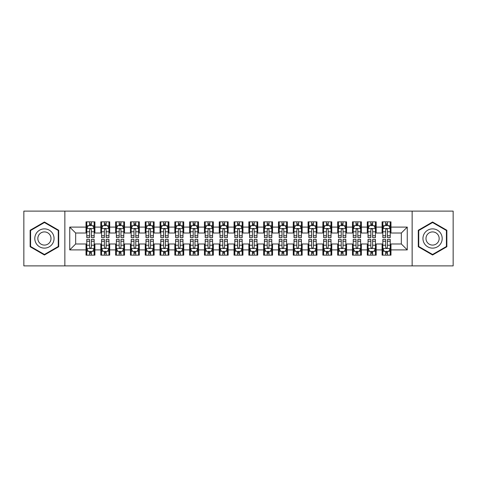 <?xml version="1.0" encoding="UTF-8"?>
<svg xmlns="http://www.w3.org/2000/svg" width="477" height="477" viewBox="0 0 477 477"><rect width="100%" height="100%" fill="white"/><g stroke="black" fill="none" stroke-linecap="round" stroke-linejoin="round"><path stroke-width="0.72" d="M412.146 265.886L453.15 265.886L453.15 211.114L412.146 211.114L412.146 265.886L64.854 265.886L64.854 211.114L23.85 211.114L23.85 265.886L64.854 265.886M412.146 211.114L64.854 211.114M69.743 249.9L69.743 227.1L86.027 227.1L86.027 233.02L75.664 233.02L75.664 243.98L69.743 249.9L86.027 249.9L86.027 255.153L94.905 255.153L94.905 249.9L100.826 249.9L100.826 255.153L109.71 255.153L109.71 249.9L115.631 249.9L115.631 255.153L124.515 255.153L124.515 249.9L130.436 249.9L130.436 255.153L139.32 255.153L139.32 249.9L145.241 249.9L145.241 255.153L154.119 255.153L154.119 249.9L160.039 249.9L160.039 255.153L168.924 255.153L168.924 249.9L174.844 249.9L174.844 255.153L183.728 255.153L183.728 249.9L189.649 249.9L189.649 255.153L198.533 255.153L198.533 249.9L204.454 249.9L204.454 255.153L213.332 255.153L213.332 249.9L219.253 249.9L219.253 255.153L228.137 255.153L228.137 249.9L234.058 249.9L234.058 255.153L242.942 255.153L242.942 249.9L248.863 249.9L248.863 255.153L257.747 255.153L257.747 249.9L263.668 249.9L263.668 255.153L272.546 255.153L272.546 249.9L278.467 249.9L278.467 255.153L287.351 255.153L287.351 249.9L293.272 249.9L293.272 255.153L302.156 255.153L302.156 249.9L308.076 249.9L308.076 255.153L316.961 255.153L316.961 249.9L322.881 249.9L322.881 255.153L331.759 255.153L331.759 249.9L337.68 249.9L337.68 255.153L346.564 255.153L346.564 249.9L352.485 249.9L352.485 255.153L361.369 255.153L361.369 249.9L367.29 249.9L367.29 255.153L376.174 255.153L376.174 249.9L382.095 249.9L382.095 255.153L390.973 255.153L390.973 243.98L401.336 243.98L401.336 233.02L390.973 233.02L390.973 227.1L407.257 227.1L407.257 249.9L390.973 249.9M390.973 227.1L390.973 221.847L382.095 221.847L382.095 227.1L376.174 227.1L376.174 221.847L367.29 221.847L367.29 227.1L361.369 227.1L361.369 221.847L352.485 221.847L352.485 227.1L346.564 227.1L346.564 221.847L337.68 221.847L337.68 227.1L331.759 227.1L331.759 221.847L322.881 221.847L322.881 227.1L316.961 227.1L316.961 221.847L308.076 221.847L308.076 227.1L302.156 227.1L302.156 221.847L293.272 221.847L293.272 227.1L287.351 227.1L287.351 221.847L278.467 221.847L278.467 227.1L272.546 227.1L272.546 221.847L263.668 221.847L263.668 227.1L257.747 227.1L257.747 221.847L248.863 221.847L248.863 227.1L242.942 227.1L242.942 221.847L234.058 221.847L234.058 227.1L228.137 227.1L228.137 221.847L219.253 221.847L219.253 227.1L213.332 227.1L213.332 221.847L204.454 221.847L204.454 227.1L198.533 227.1L198.533 221.847L189.649 221.847L189.649 227.1L183.728 227.1L183.728 221.847L174.844 221.847L174.844 227.1L168.924 227.1L168.924 221.847L160.039 221.847L160.039 227.1L154.119 227.1L154.119 221.847L145.241 221.847L145.241 227.1L139.32 227.1L139.32 221.847L130.436 221.847L130.436 227.1L124.515 227.1L124.515 221.847L115.631 221.847L115.631 227.1L109.71 227.1L109.71 221.847L100.826 221.847L100.826 227.1L94.905 227.1L94.905 221.847L86.027 221.847L86.027 227.1M376.174 249.9L376.174 243.98L382.095 243.98L382.095 249.9M407.257 227.1L401.336 233.02M361.369 249.9L361.369 243.98L367.29 243.98L367.29 249.9M382.095 227.1L382.095 233.02L376.174 233.02L376.174 227.1M346.564 249.9L346.564 243.98L352.485 243.98L352.485 249.9M367.29 227.1L367.29 233.02L361.369 233.02L361.369 227.1M331.759 249.9L331.759 243.98L337.68 243.98L337.68 249.9M352.485 227.1L352.485 233.02L346.564 233.02L346.564 227.1M316.961 249.9L316.961 243.98L322.881 243.98L322.881 249.9M337.68 227.1L337.68 233.02L331.759 233.02L331.759 227.1M302.156 249.9L302.156 243.98L308.076 243.98L308.076 249.9M322.881 227.1L322.881 233.02L316.961 233.02L316.961 227.1M287.351 249.9L287.351 243.98L293.272 243.98L293.272 249.9M308.076 227.1L308.076 233.02L302.156 233.02L302.156 227.1M272.546 249.9L272.546 243.98L278.467 243.98L278.467 249.9M293.272 227.1L293.272 233.02L287.351 233.02L287.351 227.1M257.747 249.9L257.747 243.98L263.668 243.98L263.668 249.9M278.467 227.1L278.467 233.02L272.546 233.02L272.546 227.1M242.942 249.9L242.942 243.98L248.863 243.98L248.863 249.9M263.668 227.1L263.668 233.02L257.747 233.02L257.747 227.1M228.137 249.9L228.137 243.98L234.058 243.98L234.058 249.9M248.863 227.1L248.863 233.02L242.942 233.02L242.942 227.1M213.332 249.9L213.332 243.98L219.253 243.98L219.253 249.9M234.058 227.1L234.058 233.02L228.137 233.02L228.137 227.1M198.533 249.9L198.533 243.98L204.454 243.98L204.454 249.9M219.253 227.1L219.253 233.02L213.332 233.02L213.332 227.1M183.728 249.9L183.728 243.98L189.649 243.98L189.649 249.9M204.454 227.1L204.454 233.02L198.533 233.02L198.533 227.1M168.924 249.9L168.924 243.98L174.844 243.98L174.844 249.9M189.649 227.1L189.649 233.02L183.728 233.02L183.728 227.1M154.119 249.9L154.119 243.98L160.039 243.98L160.039 249.9M174.844 227.1L174.844 233.02L168.924 233.02L168.924 227.1M139.32 249.9L139.32 243.98L145.241 243.98L145.241 249.9M160.039 227.1L160.039 233.02L154.119 233.02L154.119 227.1M124.515 249.9L124.515 243.98L130.436 243.98L130.436 249.9M145.241 227.1L145.241 233.02L139.32 233.02L139.32 227.1M109.71 249.9L109.71 243.98L115.631 243.98L115.631 249.9M130.436 227.1L130.436 233.02L124.515 233.02L124.515 227.1M94.905 249.9L94.905 243.98L100.826 243.98L100.826 249.9M115.631 227.1L115.631 233.02L109.71 233.02L109.71 227.1M75.664 243.98L86.027 243.98L86.027 249.9M100.826 227.1L100.826 233.02L94.905 233.02L94.905 227.1M382.095 225.549L382.834 225.549M390.234 225.549L390.973 225.549M367.29 225.549L368.029 225.549M375.435 225.549L376.174 225.549M352.485 225.549L353.224 225.549M360.63 225.549L361.369 225.549M337.68 225.549L338.426 225.549M345.825 225.549L346.564 225.549M322.881 225.549L323.621 225.549M331.02 225.549L331.759 225.549M308.076 225.549L308.816 225.549M316.215 225.549L316.961 225.549M293.272 225.549L294.011 225.549M301.416 225.549L302.156 225.549M278.467 225.549L279.212 225.549M286.611 225.549L287.351 225.549M263.668 225.549L264.407 225.549M271.807 225.549L272.546 225.549M248.863 225.549L249.602 225.549M257.002 225.549L257.747 225.549M234.058 225.549L234.797 225.549M242.203 225.549L242.942 225.549M219.253 225.549L219.998 225.549M227.398 225.549L228.137 225.549M204.454 225.549L205.193 225.549M212.593 225.549L213.332 225.549M189.649 225.549L190.389 225.549M197.788 225.549L198.533 225.549M174.844 225.549L175.584 225.549M182.989 225.549L183.728 225.549M160.039 225.549L160.785 225.549M168.184 225.549L168.924 225.549M145.241 225.549L145.98 225.549M153.379 225.549L154.119 225.549M130.436 225.549L131.175 225.549M138.574 225.549L139.32 225.549M115.631 225.549L116.37 225.549M123.776 225.549L124.515 225.549M100.826 225.549L101.565 225.549M108.971 225.549L109.71 225.549M86.027 225.549L86.766 225.549M94.166 225.549L94.905 225.549M86.027 251.451L86.766 251.451M94.166 251.451L94.905 251.451M100.826 251.451L101.565 251.451M108.971 251.451L109.71 251.451M115.631 251.451L116.37 251.451M123.776 251.451L124.515 251.451M130.436 251.451L131.175 251.451M138.574 251.451L139.32 251.451M145.241 251.451L145.98 251.451M153.379 251.451L154.119 251.451M160.039 251.451L160.785 251.451M168.184 251.451L168.924 251.451M174.844 251.451L175.584 251.451M182.989 251.451L183.728 251.451M189.649 251.451L190.389 251.451M197.788 251.451L198.533 251.451M204.454 251.451L205.193 251.451M212.593 251.451L213.332 251.451M219.253 251.451L219.998 251.451M227.398 251.451L228.137 251.451M234.058 251.451L234.797 251.451M242.203 251.451L242.942 251.451M248.863 251.451L249.602 251.451M257.002 251.451L257.747 251.451M263.668 251.451L264.407 251.451M271.807 251.451L272.546 251.451M278.467 251.451L279.212 251.451M286.611 251.451L287.351 251.451M293.272 251.451L294.011 251.451M301.416 251.451L302.156 251.451M308.076 251.451L308.816 251.451M316.215 251.451L316.961 251.451M322.881 251.451L323.621 251.451M331.02 251.451L331.759 251.451M337.68 251.451L338.426 251.451M345.825 251.451L346.564 251.451M352.485 251.451L353.224 251.451M360.63 251.451L361.369 251.451M367.29 251.451L368.029 251.451M375.435 251.451L376.174 251.451M382.095 251.451L382.834 251.451M390.234 251.451L390.973 251.451M69.743 227.1L75.664 233.02M401.336 243.98L407.257 249.9M58.713 230.254L44.427 222.002L30.14 230.254L30.14 246.746L44.427 254.998L58.713 246.746L58.713 230.254M418.287 230.254L418.287 246.746L432.573 254.998L446.86 246.746L446.86 230.254L432.573 222.002L418.287 230.254M91.351 223.773L89.575 223.773M94.166 235.757L91.351 235.757L91.351 237.612L94.166 237.612L94.166 228.584L92.687 225.621L88.245 225.621L86.766 228.584L86.766 237.612L89.575 237.612L89.575 235.757L86.766 235.757M86.766 228.584L86.766 221.847M94.166 228.584L94.166 221.847M89.575 225.621L89.575 221.847M91.351 221.847L91.351 225.621M91.351 235.757L91.351 229.693C90.761 228.549 90.171 228.549 89.575 229.693L89.575 235.757M91.351 225.549L89.575 225.549M89.575 253.227L91.351 253.227M86.766 241.243L89.575 241.243L89.575 239.388L86.766 239.388L86.766 248.416L88.245 251.379L92.687 251.379L94.166 248.416L94.166 239.388L91.351 239.388L91.351 241.243L94.166 241.243M94.166 248.416L94.166 255.153M86.766 248.416L86.766 255.153M91.351 251.379L91.351 255.153M89.575 255.153L89.575 251.379M89.575 241.243L89.575 247.307C90.171 248.451 90.761 248.451 91.351 247.307L91.351 241.243M89.575 251.451L91.351 251.451M106.156 223.773L104.38 223.773M108.971 235.757L106.156 235.757L106.156 237.612L108.971 237.612L108.971 228.584L107.492 225.621L103.05 225.621L101.565 228.584L101.565 237.612L104.38 237.612L104.38 235.757L101.565 235.757M101.565 228.584L101.565 221.847M108.971 228.584L108.971 221.847M104.38 225.621L104.38 221.847M106.156 221.847L106.156 225.621M106.156 235.757L106.156 229.693C105.566 228.549 104.976 228.549 104.38 229.693L104.38 235.757M106.156 225.549L104.38 225.549M120.961 223.773L119.184 223.773M123.776 235.757L120.961 235.757L120.961 237.612L123.776 237.612L123.776 228.584L122.291 225.621L117.855 225.621L116.37 228.584L116.37 237.612L119.184 237.612L119.184 235.757L116.37 235.757M116.37 228.584L116.37 221.847M123.776 228.584L123.776 221.847M119.184 225.621L119.184 221.847M120.961 221.847L120.961 225.621M120.961 235.757L120.961 229.693C120.371 228.549 119.775 228.549 119.184 229.693L119.184 235.757M120.961 225.549L119.184 225.549M104.38 253.227L106.156 253.227M101.565 241.243L104.38 241.243L104.38 239.388L101.565 239.388L101.565 248.416L103.05 251.379L107.492 251.379L108.971 248.416L108.971 239.388L106.156 239.388L106.156 241.243L108.971 241.243M108.971 248.416L108.971 255.153M101.565 248.416L101.565 255.153M106.156 251.379L106.156 255.153M104.38 255.153L104.38 251.379M104.38 241.243L104.38 247.307C104.97 248.451 105.566 248.451 106.156 247.307L106.156 241.243M104.38 251.451L106.156 251.451M119.184 253.227L120.961 253.227M116.37 241.243L119.184 241.243L119.184 239.388L116.37 239.388L116.37 248.416L117.855 251.379L122.291 251.379L123.776 248.416L123.776 239.388L120.961 239.388L120.961 241.243L123.776 241.243M123.776 248.416L123.776 255.153M116.37 248.416L116.37 255.153M120.961 251.379L120.961 255.153M119.184 255.153L119.184 251.379M119.184 241.243L119.184 247.307C119.775 248.451 120.365 248.451 120.961 247.307L120.961 241.243M119.184 251.451L120.961 251.451M52.762 233.688A9.623 9.623 0 0 0 39.615 230.164A9.623 9.623 0 0 0 36.091 243.312A9.623 9.623 0 0 0 49.238 246.836A9.623 9.623 0 0 0 52.762 233.688M50.133 235.209A6.589 6.589 0 0 0 41.135 232.794A6.589 6.589 0 0 0 38.72 241.791A6.589 6.589 0 0 0 47.718 244.206A6.589 6.589 0 0 0 50.133 235.209M44.427 254.479L30.588 246.49L30.588 230.51L44.427 222.52L58.266 230.51L58.266 246.49L44.427 254.479M440.909 233.688A9.623 9.623 0 0 0 427.762 230.164A9.623 9.623 0 0 0 424.238 243.312A9.623 9.623 0 0 0 437.385 246.836A9.623 9.623 0 0 0 440.909 233.688M438.28 235.209A6.589 6.589 0 0 0 429.282 232.794A6.589 6.589 0 0 0 426.867 241.791A6.589 6.589 0 0 0 435.865 244.206A6.589 6.589 0 0 0 438.28 235.209M432.573 254.479L418.734 246.49L418.734 230.51L432.573 222.52L446.412 230.51L446.412 246.49L432.573 254.479M135.766 223.773L133.989 223.773M138.574 235.757L135.766 235.757L135.766 237.612L138.574 237.612L138.574 228.584L137.096 225.621L132.654 225.621L131.175 228.584L131.175 237.612L133.989 237.612L133.989 235.757L131.175 235.757M131.175 228.584L131.175 221.847M138.574 228.584L138.574 221.847M133.989 225.621L133.989 221.847M135.766 221.847L135.766 225.621M135.766 235.757L135.766 229.693C135.17 228.549 134.58 228.549 133.989 229.693L133.989 235.757M135.766 225.549L133.989 225.549M150.565 223.773L148.788 223.773M153.379 235.757L150.565 235.757L150.565 237.612L153.379 237.612L153.379 228.584L151.901 225.621L147.459 225.621L145.98 228.584L145.98 237.612L148.788 237.612L148.788 235.757L145.98 235.757M145.98 228.584L145.98 221.847M153.379 228.584L153.379 221.847M148.788 225.621L148.788 221.847M150.565 221.847L150.565 225.621M150.565 235.757L150.565 229.693C149.975 228.549 149.384 228.549 148.788 229.693L148.788 235.757M150.565 225.549L148.788 225.549M133.989 253.227L135.766 253.227M131.175 241.243L133.989 241.243L133.989 239.388L131.175 239.388L131.175 248.416L132.654 251.379L137.096 251.379L138.574 248.416L138.574 239.388L135.766 239.388L135.766 241.243L138.574 241.243M138.574 248.416L138.574 255.153M131.175 248.416L131.175 255.153M135.766 251.379L135.766 255.153M133.989 255.153L133.989 251.379M133.989 241.243L133.989 247.307C134.58 248.451 135.17 248.451 135.766 247.307L135.766 241.243M133.989 251.451L135.766 251.451M148.788 253.227L150.565 253.227M145.98 241.243L148.788 241.243L148.788 239.388L145.98 239.388L145.98 248.416L147.459 251.379L151.901 251.379L153.379 248.416L153.379 239.388L150.565 239.388L150.565 241.243L153.379 241.243M153.379 248.416L153.379 255.153M145.98 248.416L145.98 255.153M150.565 251.379L150.565 255.153M148.788 255.153L148.788 251.379M148.788 241.243L148.788 247.307C149.384 248.451 149.975 248.451 150.565 247.307L150.565 241.243M148.788 251.451L150.565 251.451M165.37 223.773L163.593 223.773M168.184 235.757L165.37 235.757L165.37 237.612L168.184 237.612L168.184 228.584L166.706 225.621L162.263 225.621L160.785 228.584L160.785 237.612L163.593 237.612L163.593 235.757L160.785 235.757M160.785 228.584L160.785 221.847M168.184 228.584L168.184 221.847M163.593 225.621L163.593 221.847M165.37 221.847L165.37 225.621M165.37 235.757L165.37 229.693C164.78 228.549 164.189 228.549 163.593 229.693L163.593 235.757M165.37 225.549L163.593 225.549M163.593 253.227L165.37 253.227M160.785 241.243L163.593 241.243L163.593 239.388L160.785 239.388L160.785 248.416L162.263 251.379L166.706 251.379L168.184 248.416L168.184 239.388L165.37 239.388L165.37 241.243L168.184 241.243M168.184 248.416L168.184 255.153M160.785 248.416L160.785 255.153M165.37 251.379L165.37 255.153M163.593 255.153L163.593 251.379M163.593 241.243L163.593 247.307C164.183 248.451 164.78 248.451 165.37 247.307L165.37 241.243M163.593 251.451L165.37 251.451M180.175 223.773L178.398 223.773M182.989 235.757L180.175 235.757L180.175 237.612L182.989 237.612L182.989 228.584L181.504 225.621L177.068 225.621L175.584 228.584L175.584 237.612L178.398 237.612L178.398 235.757L175.584 235.757M175.584 228.584L175.584 221.847M182.989 228.584L182.989 221.847M178.398 225.621L178.398 221.847M180.175 221.847L180.175 225.621M180.175 235.757L180.175 229.693C179.585 228.549 178.988 228.549 178.398 229.693L178.398 235.757M180.175 225.549L178.398 225.549M178.398 253.227L180.175 253.227M175.584 241.243L178.398 241.243L178.398 239.388L175.584 239.388L175.584 248.416L177.068 251.379L181.504 251.379L182.989 248.416L182.989 239.388L180.175 239.388L180.175 241.243L182.989 241.243M182.989 248.416L182.989 255.153M175.584 248.416L175.584 255.153M180.175 251.379L180.175 255.153M178.398 255.153L178.398 251.379M178.398 241.243L178.398 247.307C178.988 248.451 179.579 248.451 180.175 247.307L180.175 241.243M178.398 251.451L180.175 251.451M194.98 223.773L193.203 223.773M197.788 235.757L194.98 235.757L194.98 237.612L197.788 237.612L197.788 228.584L196.309 225.621L191.867 225.621L190.389 228.584L190.389 237.612L193.203 237.612L193.203 235.757L190.389 235.757M190.389 228.584L190.389 221.847M197.788 228.584L197.788 221.847M193.203 225.621L193.203 221.847M194.98 221.847L194.98 225.621M194.98 235.757L194.98 229.693C194.389 228.549 193.793 228.549 193.203 229.693L193.203 235.757M194.98 225.549L193.203 225.549M193.203 253.227L194.98 253.227M190.389 241.243L193.203 241.243L193.203 239.388L190.389 239.388L190.389 248.416L191.867 251.379L196.309 251.379L197.788 248.416L197.788 239.388L194.98 239.388L194.98 241.243L197.788 241.243M197.788 248.416L197.788 255.153M190.389 248.416L190.389 255.153M194.98 251.379L194.98 255.153M193.203 255.153L193.203 251.379M193.203 241.243L193.203 247.307C193.793 248.451 194.383 248.451 194.98 247.307L194.98 241.243M193.203 251.451L194.98 251.451M209.779 223.773L208.008 223.773M212.593 235.757L209.779 235.757L209.779 237.612L212.593 237.612L212.593 228.584L211.114 225.621L206.672 225.621L205.193 228.584L205.193 237.612L208.008 237.612L208.008 235.757L205.193 235.757M205.193 228.584L205.193 221.847M212.593 228.584L212.593 221.847M208.008 225.621L208.008 221.847M209.779 221.847L209.779 225.621M209.779 235.757L209.779 229.693C209.188 228.549 208.598 228.549 208.008 229.693L208.008 235.757M209.779 225.549L208.008 225.549M208.008 253.227L209.779 253.227M205.193 241.243L208.008 241.243L208.008 239.388L205.193 239.388L205.193 248.416L206.672 251.379L211.114 251.379L212.593 248.416L212.593 239.388L209.779 239.388L209.779 241.243L212.593 241.243M212.593 248.416L212.593 255.153M205.193 248.416L205.193 255.153M209.779 251.379L209.779 255.153M208.008 255.153L208.008 251.379M208.008 241.243L208.008 247.307C208.598 248.451 209.188 248.451 209.779 247.307L209.779 241.243M208.008 251.451L209.779 251.451M224.584 223.773L222.807 223.773M227.398 235.757L224.584 235.757L224.584 237.612L227.398 237.612L227.398 228.584L225.919 225.621L221.477 225.621L219.998 228.584L219.998 237.612L222.807 237.612L222.807 235.757L219.998 235.757M219.998 228.584L219.998 221.847M227.398 228.584L227.398 221.847M222.807 225.621L222.807 221.847M224.584 221.847L224.584 225.621M224.584 235.757L224.584 229.693C223.993 228.549 223.403 228.549 222.807 229.693L222.807 235.757M224.584 225.549L222.807 225.549M222.807 253.227L224.584 253.227M219.998 241.243L222.807 241.243L222.807 239.388L219.998 239.388L219.998 248.416L221.477 251.379L225.919 251.379L227.398 248.416L227.398 239.388L224.584 239.388L224.584 241.243L227.398 241.243M227.398 248.416L227.398 255.153M219.998 248.416L219.998 255.153M224.584 251.379L224.584 255.153M222.807 255.153L222.807 251.379M222.807 241.243L222.807 247.307C223.397 248.451 223.993 248.451 224.584 247.307L224.584 241.243M222.807 251.451L224.584 251.451M239.388 223.773L237.612 223.773M242.203 235.757L239.388 235.757L239.388 237.612L242.203 237.612L242.203 228.584L240.718 225.621L236.282 225.621L234.797 228.584L234.797 237.612L237.612 237.612L237.612 235.757L234.797 235.757M234.797 228.584L234.797 221.847M242.203 228.584L242.203 221.847M237.612 225.621L237.612 221.847M239.388 221.847L239.388 225.621M239.388 235.757L239.388 229.693C238.798 228.549 238.202 228.549 237.612 229.693L237.612 235.757M239.388 225.549L237.612 225.549M237.612 253.227L239.388 253.227M234.797 241.243L237.612 241.243L237.612 239.388L234.797 239.388L234.797 248.416L236.282 251.379L240.718 251.379L242.203 248.416L242.203 239.388L239.388 239.388L239.388 241.243L242.203 241.243M242.203 248.416L242.203 255.153M234.797 248.416L234.797 255.153M239.388 251.379L239.388 255.153M237.612 255.153L237.612 251.379M237.612 241.243L237.612 247.307C238.202 248.451 238.798 248.451 239.388 247.307L239.388 241.243M237.612 251.451L239.388 251.451M254.193 223.773L252.416 223.773M257.002 235.757L254.193 235.757L254.193 237.612L257.002 237.612L257.002 228.584L255.523 225.621L251.081 225.621L249.602 228.584L249.602 237.612L252.416 237.612L252.416 235.757L249.602 235.757M249.602 228.584L249.602 221.847M257.002 228.584L257.002 221.847M252.416 225.621L252.416 221.847M254.193 221.847L254.193 225.621M254.193 235.757L254.193 229.693C253.603 228.549 253.007 228.549 252.416 229.693L252.416 235.757M254.193 225.549L252.416 225.549M252.416 253.227L254.193 253.227M249.602 241.243L252.416 241.243L252.416 239.388L249.602 239.388L249.602 248.416L251.081 251.379L255.523 251.379L257.002 248.416L257.002 239.388L254.193 239.388L254.193 241.243L257.002 241.243M257.002 248.416L257.002 255.153M249.602 248.416L249.602 255.153M254.193 251.379L254.193 255.153M252.416 255.153L252.416 251.379M252.416 241.243L252.416 247.307C253.007 248.451 253.597 248.451 254.193 247.307L254.193 241.243M252.416 251.451L254.193 251.451M268.992 223.773L267.221 223.773M271.807 235.757L268.992 235.757L268.992 237.612L271.807 237.612L271.807 228.584L270.328 225.621L265.886 225.621L264.407 228.584L264.407 237.612L267.221 237.612L267.221 235.757L264.407 235.757M264.407 228.584L264.407 221.847M271.807 228.584L271.807 221.847M267.221 225.621L267.221 221.847M268.992 221.847L268.992 225.621M268.992 235.757L268.992 229.693C268.402 228.549 267.812 228.549 267.221 229.693L267.221 235.757M268.992 225.549L267.221 225.549M267.221 253.227L268.992 253.227M264.407 241.243L267.221 241.243L267.221 239.388L264.407 239.388L264.407 248.416L265.886 251.379L270.328 251.379L271.807 248.416L271.807 239.388L268.992 239.388L268.992 241.243L271.807 241.243M271.807 248.416L271.807 255.153M264.407 248.416L264.407 255.153M268.992 251.379L268.992 255.153M267.221 255.153L267.221 251.379M267.221 241.243L267.221 247.307C267.812 248.451 268.402 248.451 268.992 247.307L268.992 241.243M267.221 251.451L268.992 251.451M283.797 223.773L282.02 223.773M286.611 235.757L283.797 235.757L283.797 237.612L286.611 237.612L286.611 228.584L285.133 225.621L280.691 225.621L279.212 228.584L279.212 237.612L282.02 237.612L282.02 235.757L279.212 235.757M279.212 228.584L279.212 221.847M286.611 228.584L286.611 221.847M282.02 225.621L282.02 221.847M283.797 221.847L283.797 225.621M283.797 235.757L283.797 229.693C283.207 228.549 282.617 228.549 282.02 229.693L282.02 235.757M283.797 225.549L282.02 225.549M282.02 253.227L283.797 253.227M279.212 241.243L282.02 241.243L282.02 239.388L279.212 239.388L279.212 248.416L280.691 251.379L285.133 251.379L286.611 248.416L286.611 239.388L283.797 239.388L283.797 241.243L286.611 241.243M286.611 248.416L286.611 255.153M279.212 248.416L279.212 255.153M283.797 251.379L283.797 255.153M282.02 255.153L282.02 251.379M282.02 241.243L282.02 247.307C282.611 248.451 283.207 248.451 283.797 247.307L283.797 241.243M282.02 251.451L283.797 251.451M298.602 223.773L296.825 223.773M301.416 235.757L298.602 235.757L298.602 237.612L301.416 237.612L301.416 228.584L299.932 225.621L295.496 225.621L294.011 228.584L294.011 237.612L296.825 237.612L296.825 235.757L294.011 235.757M294.011 228.584L294.011 221.847M301.416 228.584L301.416 221.847M296.825 225.621L296.825 221.847M298.602 221.847L298.602 225.621M298.602 235.757L298.602 229.693C298.012 228.549 297.421 228.549 296.825 229.693L296.825 235.757M298.602 225.549L296.825 225.549M296.825 253.227L298.602 253.227M294.011 241.243L296.825 241.243L296.825 239.388L294.011 239.388L294.011 248.416L295.496 251.379L299.932 251.379L301.416 248.416L301.416 239.388L298.602 239.388L298.602 241.243L301.416 241.243M301.416 248.416L301.416 255.153M294.011 248.416L294.011 255.153M298.602 251.379L298.602 255.153M296.825 255.153L296.825 251.379M296.825 241.243L296.825 247.307C297.415 248.451 298.012 248.451 298.602 247.307L298.602 241.243M296.825 251.451L298.602 251.451M313.407 223.773L311.63 223.773M316.215 235.757L313.407 235.757L313.407 237.612L316.215 237.612L316.215 228.584L314.737 225.621L310.294 225.621L308.816 228.584L308.816 237.612L311.63 237.612L311.63 235.757L308.816 235.757M308.816 228.584L308.816 221.847M316.215 228.584L316.215 221.847M311.63 225.621L311.63 221.847M313.407 221.847L313.407 225.621M313.407 235.757L313.407 229.693C312.817 228.549 312.22 228.549 311.63 229.693L311.63 235.757M313.407 225.549L311.63 225.549M311.63 253.227L313.407 253.227M308.816 241.243L311.63 241.243L311.63 239.388L308.816 239.388L308.816 248.416L310.294 251.379L314.737 251.379L316.215 248.416L316.215 239.388L313.407 239.388L313.407 241.243L316.215 241.243M316.215 248.416L316.215 255.153M308.816 248.416L308.816 255.153M313.407 251.379L313.407 255.153M311.63 255.153L311.63 251.379M311.63 241.243L311.63 247.307C312.22 248.451 312.811 248.451 313.407 247.307L313.407 241.243M311.63 251.451L313.407 251.451M328.212 223.773L326.435 223.773M331.02 235.757L328.212 235.757L328.212 237.612L331.02 237.612L331.02 228.584L329.541 225.621L325.099 225.621L323.621 228.584L323.621 237.612L326.435 237.612L326.435 235.757L323.621 235.757M323.621 228.584L323.621 221.847M331.02 228.584L331.02 221.847M326.435 225.621L326.435 221.847M328.212 221.847L328.212 225.621M328.212 235.757L328.212 229.693C327.616 228.549 327.025 228.549 326.435 229.693L326.435 235.757M328.212 225.549L326.435 225.549M326.435 253.227L328.212 253.227M323.621 241.243L326.435 241.243L326.435 239.388L323.621 239.388L323.621 248.416L325.099 251.379L329.541 251.379L331.02 248.416L331.02 239.388L328.212 239.388L328.212 241.243L331.02 241.243M331.02 248.416L331.02 255.153M323.621 248.416L323.621 255.153M328.212 251.379L328.212 255.153M326.435 255.153L326.435 251.379M326.435 241.243L326.435 247.307C327.025 248.451 327.616 248.451 328.212 247.307L328.212 241.243M326.435 251.451L328.212 251.451M343.011 223.773L341.234 223.773M345.825 235.757L343.011 235.757L343.011 237.612L345.825 237.612L345.825 228.584L344.346 225.621L339.904 225.621L338.426 228.584L338.426 237.612L341.234 237.612L341.234 235.757L338.426 235.757M338.426 228.584L338.426 221.847M345.825 228.584L345.825 221.847M341.234 225.621L341.234 221.847M343.011 221.847L343.011 225.621M343.011 235.757L343.011 229.693C342.42 228.549 341.83 228.549 341.234 229.693L341.234 235.757M343.011 225.549L341.234 225.549M341.234 253.227L343.011 253.227M338.426 241.243L341.234 241.243L341.234 239.388L338.426 239.388L338.426 248.416L339.904 251.379L344.346 251.379L345.825 248.416L345.825 239.388L343.011 239.388L343.011 241.243L345.825 241.243M345.825 248.416L345.825 255.153M338.426 248.416L338.426 255.153M343.011 251.379L343.011 255.153M341.234 255.153L341.234 251.379M341.234 241.243L341.234 247.307C341.83 248.451 342.42 248.451 343.011 247.307L343.011 241.243M341.234 251.451L343.011 251.451M357.816 223.773L356.039 223.773M360.63 235.757L357.816 235.757L357.816 237.612L360.63 237.612L360.63 228.584L359.145 225.621L354.709 225.621L353.224 228.584L353.224 237.612L356.039 237.612L356.039 235.757L353.224 235.757M353.224 228.584L353.224 221.847M360.63 228.584L360.63 221.847M356.039 225.621L356.039 221.847M357.816 221.847L357.816 225.621M357.816 235.757L357.816 229.693C357.225 228.549 356.635 228.549 356.039 229.693L356.039 235.757M357.816 225.549L356.039 225.549M356.039 253.227L357.816 253.227M353.224 241.243L356.039 241.243L356.039 239.388L353.224 239.388L353.224 248.416L354.709 251.379L359.145 251.379L360.63 248.416L360.63 239.388L357.816 239.388L357.816 241.243L360.63 241.243M360.63 248.416L360.63 255.153M353.224 248.416L353.224 255.153M357.816 251.379L357.816 255.153M356.039 255.153L356.039 251.379M356.039 241.243L356.039 247.307C356.629 248.451 357.225 248.451 357.816 247.307L357.816 241.243M356.039 251.451L357.816 251.451M372.62 223.773L370.844 223.773M375.435 235.757L372.62 235.757L372.62 237.612L375.435 237.612L375.435 228.584L373.95 225.621L369.508 225.621L368.029 228.584L368.029 237.612L370.844 237.612L370.844 235.757L368.029 235.757M368.029 228.584L368.029 221.847M375.435 228.584L375.435 221.847M370.844 225.621L370.844 221.847M372.62 221.847L372.62 225.621M372.62 235.757L372.62 229.693C372.03 228.549 371.434 228.549 370.844 229.693L370.844 235.757M372.62 225.549L370.844 225.549M370.844 253.227L372.62 253.227M368.029 241.243L370.844 241.243L370.844 239.388L368.029 239.388L368.029 248.416L369.508 251.379L373.95 251.379L375.435 248.416L375.435 239.388L372.62 239.388L372.62 241.243L375.435 241.243M375.435 248.416L375.435 255.153M368.029 248.416L368.029 255.153M372.62 251.379L372.62 255.153M370.844 255.153L370.844 251.379M370.844 241.243L370.844 247.307C371.434 248.451 372.024 248.451 372.62 247.307L372.62 241.243M370.844 251.451L372.62 251.451M387.425 223.773L385.649 223.773M390.234 235.757L387.425 235.757L387.425 237.612L390.234 237.612L390.234 228.584L388.755 225.621L384.313 225.621L382.834 228.584L382.834 237.612L385.649 237.612L385.649 235.757L382.834 235.757M382.834 228.584L382.834 221.847M390.234 228.584L390.234 221.847M385.649 225.621L385.649 221.847M387.425 221.847L387.425 225.621M387.425 235.757L387.425 229.693C386.829 228.549 386.239 228.549 385.649 229.693L385.649 235.757M387.425 225.549L385.649 225.549M385.649 253.227L387.425 253.227M382.834 241.243L385.649 241.243L385.649 239.388L382.834 239.388L382.834 248.416L384.313 251.379L388.755 251.379L390.234 248.416L390.234 239.388L387.425 239.388L387.425 241.243L390.234 241.243M390.234 248.416L390.234 255.153M382.834 248.416L382.834 255.153M387.425 251.379L387.425 255.153M385.649 255.153L385.649 251.379M385.649 241.243L385.649 247.307C386.239 248.451 386.829 248.451 387.425 247.307L387.425 241.243M385.649 251.451L387.425 251.451M94.13 228.507L86.802 228.507M86.766 225.8L88.156 225.8M92.776 225.8L94.166 225.8M89.575 231.786L86.766 231.786M94.166 231.786L91.351 231.786M91.351 224.715L89.575 224.715M86.802 248.493L94.13 248.493M94.166 251.2L92.776 251.2M88.156 251.2L86.766 251.2M91.351 245.214L94.166 245.214M86.766 245.214L89.575 245.214M89.575 252.285L91.351 252.285M108.935 228.507L101.607 228.507M101.565 225.8L102.96 225.8M107.575 225.8L108.971 225.8M104.38 231.786L101.565 231.786M108.971 231.786L106.156 231.786M106.156 224.715L104.38 224.715M123.734 228.507L116.406 228.507M116.37 225.8L117.765 225.8M122.38 225.8L123.776 225.8M119.184 231.786L116.37 231.786M123.776 231.786L120.961 231.786M120.961 224.715L119.184 224.715M101.607 248.493L108.935 248.493M108.971 251.2L107.575 251.2M102.96 251.2L101.565 251.2M106.156 245.214L108.971 245.214M101.565 245.214L104.38 245.214M104.38 252.285L106.156 252.285M116.406 248.493L123.734 248.493M123.776 251.2L122.38 251.2M117.765 251.2L116.37 251.2M120.961 245.214L123.776 245.214M116.37 245.214L119.184 245.214M119.184 252.285L120.961 252.285M138.539 228.507L131.211 228.507M131.175 225.8L132.564 225.8M137.185 225.8L138.574 225.8M133.989 231.786L131.175 231.786M138.574 231.786L135.766 231.786M135.766 224.715L133.989 224.715M153.344 228.507L146.016 228.507M145.98 225.8L147.369 225.8M151.99 225.8L153.379 225.8M148.788 231.786L145.98 231.786M153.379 231.786L150.565 231.786M150.565 224.715L148.788 224.715M131.211 248.493L138.539 248.493M138.574 251.2L137.185 251.2M132.564 251.2L131.175 251.2M135.766 245.214L138.574 245.214M131.175 245.214L133.989 245.214M133.989 252.285L135.766 252.285M146.016 248.493L153.344 248.493M153.379 251.2L151.99 251.2M147.369 251.2L145.98 251.2M150.565 245.214L153.379 245.214M145.98 245.214L148.788 245.214M148.788 252.285L150.565 252.285M168.148 228.507L160.821 228.507M160.785 225.8L162.174 225.8M166.795 225.8L168.184 225.8M163.593 231.786L160.785 231.786M168.184 231.786L165.37 231.786M165.37 224.715L163.593 224.715M160.821 248.493L168.148 248.493M168.184 251.2L166.795 251.2M162.174 251.2L160.785 251.2M165.37 245.214L168.184 245.214M160.785 245.214L163.593 245.214M163.593 252.285L165.37 252.285M182.947 228.507L175.619 228.507M175.584 225.8L176.979 225.8M181.594 225.8L182.989 225.8M178.398 231.786L175.584 231.786M182.989 231.786L180.175 231.786M180.175 224.715L178.398 224.715M175.619 248.493L182.947 248.493M182.989 251.2L181.594 251.2M176.979 251.2L175.584 251.2M180.175 245.214L182.989 245.214M175.584 245.214L178.398 245.214M178.398 252.285L180.175 252.285M197.752 228.507L190.424 228.507M190.389 225.8L191.778 225.8M196.399 225.8L197.788 225.8M193.203 231.786L190.389 231.786M197.788 231.786L194.98 231.786M194.98 224.715L193.203 224.715M190.424 248.493L197.752 248.493M197.788 251.2L196.399 251.2M191.778 251.2L190.389 251.2M194.98 245.214L197.788 245.214M190.389 245.214L193.203 245.214M193.203 252.285L194.98 252.285M212.557 228.507L205.229 228.507M205.193 225.8L206.583 225.8M211.204 225.8L212.593 225.8M208.008 231.786L205.193 231.786M212.593 231.786L209.779 231.786M209.779 224.715L208.008 224.715M205.229 248.493L212.557 248.493M212.593 251.2L211.204 251.2M206.583 251.2L205.193 251.2M209.779 245.214L212.593 245.214M205.193 245.214L208.008 245.214M208.008 252.285L209.779 252.285M227.362 228.507L220.034 228.507M219.998 225.8L221.388 225.8M226.009 225.8L227.398 225.8M222.807 231.786L219.998 231.786M227.398 231.786L224.584 231.786M224.584 224.715L222.807 224.715M220.034 248.493L227.362 248.493M227.398 251.2L226.009 251.2M221.388 251.2L219.998 251.2M224.584 245.214L227.398 245.214M219.998 245.214L222.807 245.214M222.807 252.285L224.584 252.285M242.161 228.507L234.839 228.507M234.797 225.8L236.193 225.8M240.807 225.8L242.203 225.8M237.612 231.786L234.797 231.786M242.203 231.786L239.388 231.786M239.388 224.715L237.612 224.715M234.839 248.493L242.161 248.493M242.203 251.2L240.807 251.2M236.193 251.2L234.797 251.2M239.388 245.214L242.203 245.214M234.797 245.214L237.612 245.214M237.612 252.285L239.388 252.285M256.966 228.507L249.638 228.507M249.602 225.8L250.991 225.8M255.612 225.8L257.002 225.8M252.416 231.786L249.602 231.786M257.002 231.786L254.193 231.786M254.193 224.715L252.416 224.715M249.638 248.493L256.966 248.493M257.002 251.2L255.612 251.2M250.991 251.2L249.602 251.2M254.193 245.214L257.002 245.214M249.602 245.214L252.416 245.214M252.416 252.285L254.193 252.285M271.771 228.507L264.443 228.507M264.407 225.8L265.796 225.8M270.417 225.8L271.807 225.8M267.221 231.786L264.407 231.786M271.807 231.786L268.992 231.786M268.992 224.715L267.221 224.715M264.443 248.493L271.771 248.493M271.807 251.2L270.417 251.2M265.796 251.2L264.407 251.2M268.992 245.214L271.807 245.214M264.407 245.214L267.221 245.214M267.221 252.285L268.992 252.285M286.576 228.507L279.248 228.507M279.212 225.8L280.601 225.8M285.222 225.8L286.611 225.8M282.02 231.786L279.212 231.786M286.611 231.786L283.797 231.786M283.797 224.715L282.02 224.715M279.248 248.493L286.576 248.493M286.611 251.2L285.222 251.2M280.601 251.2L279.212 251.2M283.797 245.214L286.611 245.214M279.212 245.214L282.02 245.214M282.02 252.285L283.797 252.285M301.381 228.507L294.053 228.507M294.011 225.8L295.406 225.8M300.021 225.8L301.416 225.8M296.825 231.786L294.011 231.786M301.416 231.786L298.602 231.786M298.602 224.715L296.825 224.715M294.053 248.493L301.381 248.493M301.416 251.2L300.021 251.2M295.406 251.2L294.011 251.2M298.602 245.214L301.416 245.214M294.011 245.214L296.825 245.214M296.825 252.285L298.602 252.285M316.179 228.507L308.852 228.507M308.816 225.8L310.205 225.8M314.826 225.8L316.215 225.8M311.63 231.786L308.816 231.786M316.215 231.786L313.407 231.786M313.407 224.715L311.63 224.715M308.852 248.493L316.179 248.493M316.215 251.2L314.826 251.2M310.205 251.2L308.816 251.2M313.407 245.214L316.215 245.214M308.816 245.214L311.63 245.214M311.63 252.285L313.407 252.285M330.984 228.507L323.656 228.507M323.621 225.8L325.01 225.8M329.631 225.8L331.02 225.8M326.435 231.786L323.621 231.786M331.02 231.786L328.212 231.786M328.212 224.715L326.435 224.715M323.656 248.493L330.984 248.493M331.02 251.2L329.631 251.2M325.01 251.2L323.621 251.2M328.212 245.214L331.02 245.214M323.621 245.214L326.435 245.214M326.435 252.285L328.212 252.285M345.789 228.507L338.461 228.507M338.426 225.8L339.815 225.8M344.436 225.8L345.825 225.8M341.234 231.786L338.426 231.786M345.825 231.786L343.011 231.786M343.011 224.715L341.234 224.715M338.461 248.493L345.789 248.493M345.825 251.2L344.436 251.2M339.815 251.2L338.426 251.2M343.011 245.214L345.825 245.214M338.426 245.214L341.234 245.214M341.234 252.285L343.011 252.285M360.594 228.507L353.266 228.507M353.224 225.8L354.62 225.8M359.235 225.8L360.63 225.8M356.039 231.786L353.224 231.786M360.63 231.786L357.816 231.786M357.816 224.715L356.039 224.715M353.266 248.493L360.594 248.493M360.63 251.2L359.235 251.2M354.62 251.2L353.224 251.2M357.816 245.214L360.63 245.214M353.224 245.214L356.039 245.214M356.039 252.285L357.816 252.285M375.393 228.507L368.065 228.507M368.029 225.8L369.425 225.8M374.04 225.8L375.435 225.8M370.844 231.786L368.029 231.786M375.435 231.786L372.62 231.786M372.62 224.715L370.844 224.715M368.065 248.493L375.393 248.493M375.435 251.2L374.04 251.2M369.425 251.2L368.029 251.2M372.62 245.214L375.435 245.214M368.029 245.214L370.844 245.214M370.844 252.285L372.62 252.285M390.198 228.507L382.87 228.507M382.834 225.8L384.223 225.8M388.844 225.8L390.234 225.8M385.649 231.786L382.834 231.786M390.234 231.786L387.425 231.786M387.425 224.715L385.649 224.715M382.87 248.493L390.198 248.493M390.234 251.2L388.844 251.2M384.223 251.2L382.834 251.2M387.425 245.214L390.234 245.214M382.834 245.214L385.649 245.214M385.649 252.285L387.425 252.285"/></g></svg>
